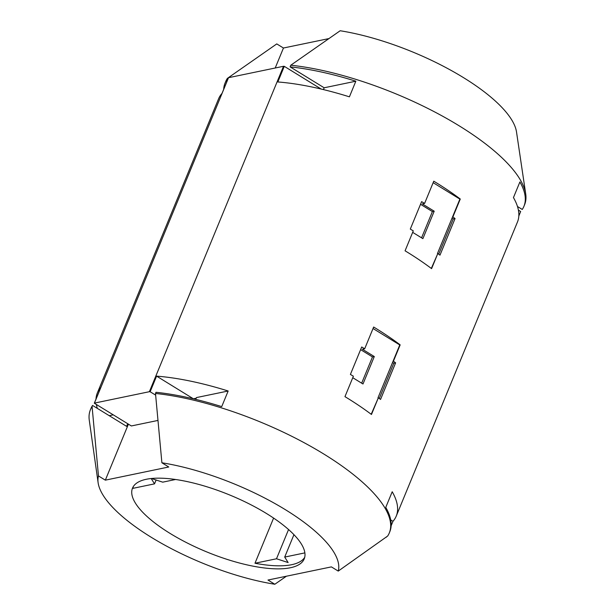 <?xml version="1.0" encoding="UTF-8"?>
<svg xmlns="http://www.w3.org/2000/svg" width="615" height="615" viewBox="0 0 615 615"><rect width="100%" height="100%" fill="white"/><g stroke="black" fill="none" stroke-linecap="round" stroke-linejoin="round"><path stroke-width="0.92" d="M133.263 486.657A92.857 30.689 -157.6 0 0 133.009 488.325L154.526 483.859L156.118 480.015M170.217 533.505A92.857 30.689 22.4 0 1 132.509 488.133A92.857 30.689 22.4 0 1 266.51 513.525A92.857 30.689 22.4 0 1 304.21 558.897A92.857 30.689 22.4 0 1 170.217 533.505M435.628 182.324A161.637 53.42 22.4 0 1 460.274 199.022L452.894 216.926A161.637 53.42 22.4 0 1 455.054 218.563L439.979 255.156A161.637 53.42 -157.6 0 0 437.819 253.511L431.584 268.64A161.637 53.42 -157.6 0 0 406.938 251.942A161.637 53.42 -157.6 0 0 405.07 250.805L413.288 230.871A161.637 53.42 -157.6 0 0 410.297 229.08L421.613 201.643A161.637 53.42 22.4 0 1 424.596 203.434L433.767 181.187A161.637 53.42 22.4 0 1 435.628 182.324M375.519 328.164A161.637 53.42 22.4 0 1 400.165 344.861L393.431 361.19A161.637 53.42 22.4 0 1 395.614 362.85L380.539 399.443A161.637 53.42 -157.6 0 0 378.356 397.782L371.468 414.479A161.637 53.42 -157.6 0 0 346.822 397.782A161.637 53.42 -157.6 0 0 344.961 396.644L353.379 376.219A161.637 53.42 -157.6 0 0 350.396 374.427L361.705 346.991A161.637 53.42 22.4 0 1 364.687 348.782L373.651 327.026A161.637 53.42 22.4 0 1 375.519 328.164M338.242 571.089L387.642 536.049A161.637 53.42 -157.6 0 0 389.31 532.936A161.637 53.42 -157.6 0 0 323.675 453.947A161.637 53.42 -157.6 0 0 155.495 393.469L161.891 462.78A129.065 42.658 22.4 0 1 285.283 509.627A129.065 42.658 22.4 0 1 338.242 571.089L331.385 566.884L267.979 580.037L274.828 584.25A129.065 42.658 22.4 0 1 151.444 537.402A129.065 42.658 22.4 0 1 98.123 482.76A129.065 42.658 22.4 0 1 98.477 475.941L105.334 480.154L168.748 466.993L161.891 462.78M389.31 532.936L389.795 531.752A161.637 53.42 -157.6 0 0 385.766 507.383L392.209 491.754A161.637 53.42 22.4 0 1 396.237 516.131A161.637 53.42 22.4 0 1 392.977 521.312L390.725 519.929M385.951 537.279L386.297 537.21A161.637 53.42 -157.6 0 0 386.535 536.941L386.589 536.818M391.14 525.779L392.977 521.312M518.414 210.13L520.667 211.522L518.829 215.98M396.237 516.131L517.484 221.961A161.637 53.42 -157.6 0 0 513.456 197.584L519.898 181.955A161.637 53.42 22.4 0 1 523.926 206.332A161.637 53.42 22.4 0 1 522.258 209.446L517.492 206.517M525.717 193.963L516.508 131.933A128.873 42.596 22.4 0 0 463.295 77.513A128.873 42.596 22.4 0 0 340.172 30.75L290.787 65.221A161.637 53.42 22.4 0 1 458.967 125.698A161.637 53.42 22.4 0 1 525.717 193.963A161.637 53.42 22.4 0 1 524.603 204.687L523.926 206.332M286.413 576.217L274.828 584.25M431.315 268.44L437.819 253.511M371.199 414.279L378.356 397.782M223.683 89.344A161.637 53.42 22.4 0 1 225.036 83.14L225.72 81.495A161.637 53.42 22.4 0 1 227.381 78.382L276.765 43.911L283.454 48.016L328.618 38.645M90.42 409.744L90.912 408.56A161.637 53.42 -157.6 0 1 92.573 405.446L92.089 406.63A161.637 53.42 -157.6 0 0 90.42 409.744A161.637 53.42 -157.6 0 0 89.283 420.299L98.123 482.76M97.347 408.375A161.637 53.42 22.4 0 1 96.371 404.47M95.994 399.135A161.637 53.42 22.4 0 1 97.347 392.939A161.637 53.42 22.4 0 1 100.76 387.581L94.318 403.209A161.637 53.42 -157.6 0 1 94.41 403.109L228.534 77.69L283.515 66.282A161.637 53.42 22.4 0 1 284.284 66.335L277.842 81.964A161.637 53.42 -157.6 0 1 349.412 96.832L355.847 81.203A161.637 53.42 22.4 0 0 290.111 66.866L324.167 87.784L323.421 89.582M97.347 392.939L218.602 98.769A161.637 53.42 -157.6 0 1 222.007 93.411L228.449 77.79A161.637 53.42 22.4 0 1 228.534 77.69M225.036 83.14A161.637 53.42 22.4 0 1 226.704 80.027L227.381 78.382M290.787 65.221L290.111 66.866M283.515 66.282L149.383 391.701L94.41 403.109M193.448 398.835L156.594 376.134L150.152 391.755A161.637 53.42 -157.6 0 0 149.383 391.701M156.594 376.134A161.637 53.42 22.4 0 1 228.165 391.002L221.723 406.623A161.637 53.42 -157.6 0 0 155.979 392.285L155.495 393.469M157.832 420.46L131.356 425.957L94.318 403.209M150.152 391.755L155.633 395.122M321.138 89.037L284.284 66.335M227.358 80.427L226.704 80.027M275.213 68.004L283.454 48.016M98.477 475.941L92.089 406.63M128.42 424.15L105.334 480.154M92.573 405.446L126.621 426.364L127.712 423.72M228.165 391.002L196.477 397.574L195.731 399.381M109.232 415.679L113.26 414.841M193.471 398.781L196.216 398.213M324.167 87.784L355.847 81.203M273.598 518.084L254.987 563.24L276.504 558.774L288.127 562.548L284.707 557.075L293.939 534.673M284.707 557.075L304.871 552.885M276.504 558.774L288.558 529.538M151.19 478.524L154.526 483.859M175.575 479.492L162.729 482.16L151.451 478.501M254.987 563.24A92.857 30.689 -157.6 0 0 304.717 557.321M424.596 203.434L422.321 203.903L434.205 211.199L422.889 238.643L412.673 232.362M437.434 253.588L459.889 199.106L433.152 182.678M459.889 199.106L460.274 199.022M364.687 348.782L362.412 349.251L374.297 356.546L362.988 383.991L352.764 377.71M377.971 397.859L399.781 344.946L373.036 328.518M399.781 344.946L400.165 344.861M379.286 398.482L393.808 363.227L395.614 362.85M393.808 363.227L392.562 362.458M361.666 383.176L372.482 356.923L360.613 349.635M372.482 356.923L374.297 356.546M421.567 237.828L432.391 211.575L420.522 204.288M432.391 211.575L434.205 211.199M438.718 254.195L453.247 218.94L455.054 218.563M453.247 218.94L452.025 218.194"/></g></svg>
